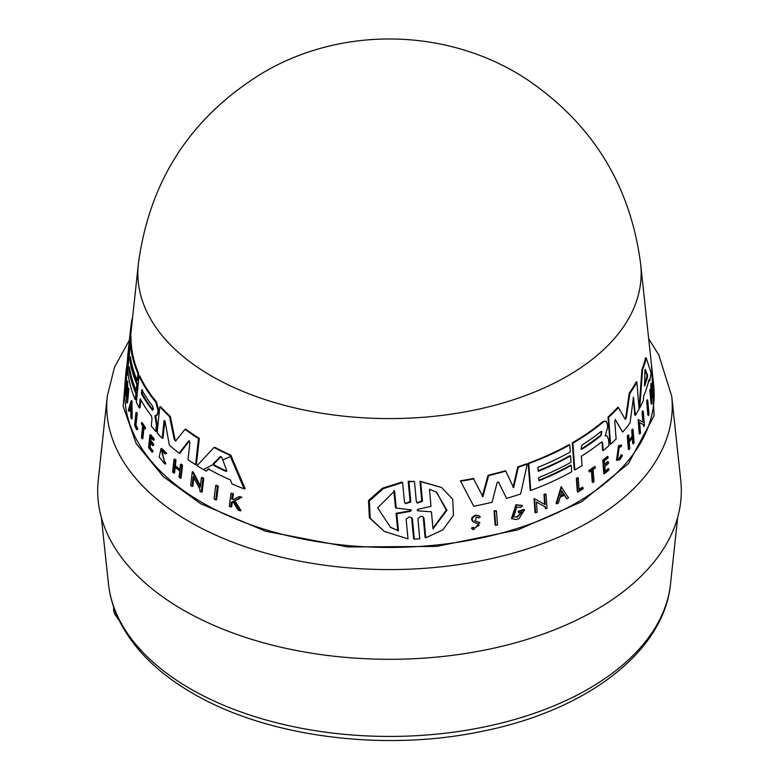 <?xml version="1.0" encoding="UTF-8"?>
<svg xmlns="http://www.w3.org/2000/svg" width="779" height="779" viewBox="0 0 779 779"><rect width="100%" height="100%" fill="white"/><g stroke="black" fill="none" stroke-linecap="round" stroke-linejoin="round"><path stroke-width="1.17" d="M126.753 366.841L126.539 367.513M126.471 367.737L123.131 406.171L136.15 443.514L163.347 476.699L200.622 503.682L265.61 531.259L347.746 546.955L436.581 546.43L517.86 529.876L581.747 501.705L628.468 463.544L654.126 415.645L651.429 364.377M215.715 485.444L216.62 485.307A262.192 151.379 0 0 0 218.295 486.145L216.62 499.787L215.715 499.923A264.402 152.655 180 0 1 214.059 499.086L215.715 485.444A262.971 151.827 180 0 0 217.39 486.281L218.295 486.145M136.013 425.149A263.497 152.129 0 0 0 137.62 428.294L137.493 429.57L136.744 429.687L136.87 428.411A264.266 152.577 180 0 1 135.264 425.266L136.013 425.149L137.201 413.503L136.452 413.61L135.264 425.266M136.744 429.687A264.402 152.655 180 0 1 134.631 425.5L135.945 412.568L136.695 412.451A262.26 151.418 0 0 0 137.201 413.503M141.466 422.715L142.216 422.598A262.26 151.418 0 0 0 145.478 427.622L145.361 428.723L144.602 428.839A263.156 151.934 180 0 1 143.317 426.902L142.099 438.743A264.402 152.655 180 0 1 141.447 437.74L142.664 425.889A263.156 151.934 180 0 1 141.359 423.805L141.466 422.715A263.039 151.866 0 0 0 144.719 427.739L144.602 428.839M143.959 427.875L142.859 438.626L142.099 438.743M161.789 450.204L164.603 462.268M165.781 463.826L164.992 463.953L164.554 462.385L165.333 462.268L165.781 463.826L164.836 463.982L159.208 457L161.01 448.646L165.985 453.514L165.343 454.089L165.985 453.514M161.01 448.646L161.779 448.519L166.774 453.388M233.856 501.384L232.278 502.202L231.684 506.798L230.73 506.954A264.402 152.655 180 0 1 229.328 506.34L231.003 493.35A263.039 151.866 180 0 0 232.415 493.964L231.762 498.979A263.565 152.168 180 0 0 233.281 499.621L239.007 496.7A263.039 151.866 180 0 0 240.906 497.46L233.914 501.014L240.039 510.81A264.402 152.655 0 0 1 238.092 510.031L232.892 501.54L231.324 502.348L232.278 502.202M231.003 493.35L231.947 493.204A262.26 151.418 0 0 0 233.369 493.808L232.717 498.823A262.786 151.72 0 0 0 233.875 499.32M239.007 496.7L239.99 496.554A262.26 151.418 0 0 0 241.889 497.304L234.878 500.858L241.032 510.654L240.039 510.81M150.717 442.16L150.172 447.419A263.506 152.139 0 0 0 152.957 450.798L152.84 451.947L152.08 452.063A264.402 152.655 180 0 1 148.585 447.779L149.919 434.838A263.039 151.866 180 0 0 153.424 439.122L153.307 440.213A263.156 151.934 0 0 1 150.513 436.834L150.123 440.69A263.565 152.168 180 0 0 152.908 444.079L152.742 445.656A263.73 152.265 0 0 1 149.958 442.277L149.412 447.536L150.172 447.419M149.919 434.838L150.678 434.721A262.26 151.418 0 0 0 154.184 439.005L154.076 440.096L153.307 440.213M151.282 436.717L150.883 440.573A262.786 151.72 0 0 0 153.667 443.952L153.512 445.539L152.742 445.656M175.343 465.832L174.535 465.949L175.168 460.185A263.039 151.866 180 0 1 174.029 459.259L174.827 459.133A262.26 151.418 0 0 0 175.966 460.058L175.343 465.832A262.874 151.769 0 0 0 179.92 469.425M174.535 465.949A263.653 152.217 0 0 0 179.842 470.117L180.475 464.342L181.293 464.216A262.26 151.418 0 0 0 182.52 465.141L181.088 478.092L180.27 478.218A264.402 152.655 180 0 1 179.053 477.293L179.754 470.886A263.73 152.265 180 0 1 174.457 466.718L173.756 473.135A264.402 152.655 180 0 1 172.626 472.201L174.029 459.259M175.256 466.602L174.564 473.009L173.756 473.135M193.844 477.848L192.88 486.271L192.043 486.408A264.402 152.655 180 0 1 190.67 485.512L192.218 471.879L200.291 487.187L201.41 477.595A262.971 151.827 0 0 0 202.891 478.462L201.294 492.094A264.402 152.655 180 0 1 199.813 491.228L200.028 489.455L193.163 476.534L192.043 486.408M192.218 471.879L193.056 471.753L200.446 485.784M201.41 477.595L202.267 477.469A262.192 151.379 0 0 0 203.757 478.335L202.15 491.968L201.294 492.094M209.132 468.812L206.211 471.139L208.256 468.948A261.725 151.107 180 0 0 230.38 479.913L232.006 483.934A262.056 151.301 180 0 0 244.168 488.9L245.171 488.754L230.788 455.102L229.854 455.248L244.168 488.9M206.211 471.139A262.056 151.301 180 0 1 197.048 465.696L214.021 447.497L214.916 447.36A258.521 149.256 0 0 0 230.788 455.102M126.286 370.122L126.198 375.614L126.519 367.522L127.308 367.396L126.977 375.488L126.052 375.741C127.259 358.301 124.387 387.124 125.594 380.707A263.906 152.363 180 0 1 125.614 378.467L125.76 377.104A263.76 152.285 0 0 0 125.76 380.999L125.039 383.735A264.48 152.694 180 0 1 125.098 381.866C125.964 370.668 127.191 360.249 126.198 375.614L126.977 375.488M125.76 377.104L126.539 376.987A262.981 151.837 0 0 0 126.539 380.882L125.818 383.619M129.811 369.46L129.801 369.597A260.634 150.474 0 0 0 136.666 393.444L136.033 399.617L135.283 399.734A262.056 151.301 180 0 1 127.717 369.908L130.444 343.763A259.3 149.704 0 0 0 137.941 373.599L137.24 380.503A260.03 150.123 180 0 1 130.385 356.655L129.986 360.502A260.429 150.357 0 0 0 136.851 384.339L136.228 390.493A261.082 150.737 180 0 1 129.353 366.646L129.032 369.723A261.403 150.922 0 0 0 135.906 393.561L135.283 399.734M130.444 343.763L131.213 343.646A258.521 149.256 0 0 0 138.701 373.482L137.99 380.386L137.24 380.503M130.843 359.479L130.755 360.385A259.66 149.909 0 0 0 137.601 384.222L136.977 390.376L136.228 390.493M125.409 384.495L125.331 385.167A264.675 152.811 0 0 0 280.683 533.927A264.675 152.811 0 0 0 576.655 502.679A264.675 152.811 0 0 0 653.669 385.167L640.679 264.305A251.656 145.293 0 0 1 640.689 264.373A251.656 145.293 0 0 1 567.453 376.043A251.656 145.293 0 0 1 286.097 405.762A251.656 145.293 0 0 1 138.311 264.373A251.656 145.293 0 0 1 138.321 264.305L131.476 328.037A258.521 149.256 0 0 0 131.437 328.387L130.57 336.694M131.437 328.387L130.648 328.504L128.399 350.754L130.2 336.752L130.979 336.625A258.521 149.256 0 0 0 131.145 342.633L130.989 343.685M129.119 356.431L128.223 362.956L127.444 363.072A262.056 151.301 180 0 1 127.922 353.832L130.697 328.008A259.3 149.704 0 0 0 130.648 328.504M126.656 393.599L126.412 395.917L125.653 396.034A264.48 152.694 180 0 1 125.526 394.943L126.938 381.34L126.967 397.884L127.951 388.322A263.039 151.866 0 0 0 128.155 389.383L126.753 402.986A264.48 152.694 0 0 1 126.549 401.925L126.675 386.18L125.653 396.034M126.938 381.34L127.707 381.223L127.649 391.243M127.951 388.322L128.72 388.205A262.26 151.418 0 0 0 128.915 389.266L127.513 402.87L126.753 402.986M131.943 400.708L132.148 418.732L131.398 418.849A264.48 152.694 180 0 1 130.901 417.554L130.833 411.4A263.984 152.411 180 0 1 129.742 408.138L128.808 411.254A264.48 152.694 180 0 1 128.428 409.939L131.184 400.825L131.943 400.708M130.112 409.287L129.557 411.137L128.808 411.254M155.712 415.499L157.212 424.925L156.54 431.313L155.771 431.43L156.443 425.042L154.953 415.616L156.384 415.411L157.67 413.367L157.981 410.387L155.732 402.061A259.3 149.704 0 0 1 139.032 376.023L139.782 375.906A258.521 149.256 0 0 0 156.501 401.945L158.741 410.27L158.439 413.25L156.384 415.411L157.144 415.295M140.833 399.929L140.025 407.836L139.275 407.953A262.056 151.301 180 0 1 136.374 402.168L139.032 376.023M162.207 438.314L164.038 420.962L164.817 420.845L162.986 438.197L162.207 438.314A262.056 151.301 180 0 1 157.115 432.939L159.841 406.784A259.3 149.704 0 0 0 169.569 416.58L174.292 439.716L175.09 439.599L170.348 416.463L169.569 416.58M159.841 406.784L160.61 406.667A258.521 149.256 0 0 0 170.348 416.463M175.518 441.167L185.003 429.326L185.821 429.2A258.521 149.256 0 0 0 199.327 438.382L196.405 464.596L195.558 464.722L188.021 459.756L189.92 442.345L188.576 440.972L179.16 453.242A262.056 151.301 180 0 1 169.316 445.043L165.119 421.585L164.038 420.962L164.34 420.475M189.404 440.846L179.968 453.125L179.16 453.242M424 518.191L422.978 516.789L420.777 516.331L417.904 518.619L419.764 538.834L414.321 539.165L413.61 538.747L411.711 518.502L412.432 518.911L411.38 517.499L409.102 516.993L406.122 519.194L408.001 538.893L384.271 531.395L370.229 518.288L369.343 501.024L383.307 488.637L402.607 482.532L404.496 502.231L405.577 503.672L410.845 501.978L408.936 481.724L414.467 481.451L416.346 501.686L417.388 503.098L422.461 501.267L420.679 481.636L441.586 487.508L452.687 499.173L453.456 515.279L442.939 529.827L425.772 537.822L424 518.191L423.309 517.792L425.081 537.422L425.772 537.822M384.271 531.395L369.392 517.801L368.496 500.517L382.518 488.17L401.857 482.104L402.607 482.532M405.246 503.448L410.124 501.559L408.206 481.305L414.467 481.451M417.057 502.874L421.77 500.868L419.978 481.227L441.586 487.508M495.717 525.377L495.132 525.036L494.042 511.014A262.26 151.418 0 0 0 495.843 510.557L496.427 510.897L497.518 524.919A264.48 152.694 180 0 1 495.717 525.377L494.626 511.355A263.039 151.866 0 0 0 496.427 510.897M478.033 517.431L476.29 517.198L475.229 521.073L474.625 520.723L479.883 522.699L473.359 529.808L472.025 528.474L473.778 527.646L473.155 527.286L471.412 528.113L472.025 528.474M473.359 529.808L471.412 528.113M474.314 528.279L479.085 525.289M473.583 522.076C470.428 519.515 471.081 517.227 475.541 515.182L478.657 515.591L480.351 517.013L478.618 517.977L478.004 517.626M556.644 503.867L556.099 503.555L561.104 486.671L568.524 497.927A264.48 152.694 180 0 1 566.83 498.823L564.483 495.084A263.984 152.411 180 0 1 560.14 497.255L558.426 503.02A264.48 152.694 180 0 1 556.644 503.867L561.649 486.982M566.83 498.823L563.928 494.772M535.601 512.816L535.037 512.494L534.005 498.511L544.687 504.344L543.966 494.519A262.26 151.418 0 0 0 545.466 493.886L546.021 494.207L547.043 508.181A264.48 152.694 180 0 1 545.553 508.814L545.417 506.993L536.419 502.085L537.169 512.212A264.48 152.694 180 0 1 535.601 512.816L534.56 498.833L545.251 504.665L544.521 494.84A263.039 151.866 0 0 0 546.021 494.207M545.553 508.814L544.862 506.671M524.549 509.68A263.76 152.285 180 0 1 518.717 511.637L518.824 513.04L518.142 511.306A262.981 151.837 0 0 0 523.985 509.359L524.549 509.68L519.038 518.658A264.48 152.694 0 0 1 516.195 519.574L511.491 518.512L515.98 504.743L522.027 505.483M516.886 516.75L521.005 513.254M538.883 480.234A260.634 150.474 0 0 0 570.695 465.092L571.241 465.404L571.708 471.753A262.056 151.301 180 0 1 530.752 490.439L528.756 463.563A259.3 149.704 0 0 0 569.751 444.897L570.267 451.995A260.03 150.123 180 0 1 537.929 467.342L538.221 471.285A260.429 150.357 0 0 0 570.559 455.939L571.017 462.249A261.082 150.737 180 0 1 538.688 477.605L538.922 480.77A261.403 150.922 0 0 0 571.241 465.404M530.752 490.439L530.187 490.118L528.191 463.242A258.521 149.256 0 0 0 569.206 444.585L569.751 444.897M538.182 470.759A259.66 149.909 0 0 0 570.004 455.618L570.559 455.939M498.005 482.094L499.135 482.503L498.005 482.094L496.983 483.077L492.114 502.221A262.056 151.301 180 0 1 473.768 506.272L460.389 480.818A258.521 149.256 0 0 0 473.418 478.452L482.892 496.7L488.647 475.609A259.3 149.704 0 0 0 505.766 471.091L513.604 487.751L518.347 467.196A259.3 149.704 0 0 0 527.266 464.109L520.635 494.003A262.056 151.301 180 0 1 506.535 498.375L498.541 482.162L506.535 498.375M482.298 496.35L488.053 475.268A258.521 149.256 0 0 0 505.191 470.759L505.766 471.091M513.03 487.42L517.782 466.864A258.521 149.256 0 0 0 526.701 463.778L527.266 464.109M607.153 436.055L605.098 435.617L607.153 436.055L608.545 439.414L609.003 445.656A262.056 151.301 0 0 1 603.17 450.603L602.615 443.066L602.138 442.034L601.174 442.229A261.092 150.737 180 0 1 581.358 456.221L582.04 465.638A262.056 151.301 180 0 1 574.805 469.99L574.25 469.669L572.302 442.823A258.521 149.256 0 0 0 602.995 421.449L606.13 421.186L603.55 421.77A259.3 149.704 0 0 1 572.857 443.134L572.302 442.823M615.186 419.375L622.655 432.072A262.056 151.301 180 0 0 630.036 423.046L633.444 397.241L635.362 415.363L634.758 415.012L633.308 397.163M608.029 417.028L608.594 417.359A259.3 149.704 0 0 0 618.419 407.592L617.844 407.261A258.521 149.256 0 0 1 608.029 417.028L610.025 443.903L610.59 444.234A262.056 151.301 180 0 0 616.111 438.996L614.767 421.157L615.498 419.56M518.824 513.04A263.906 152.363 0 0 0 522.183 511.93L517.46 517.081L513.614 516.808L516.72 507.236L520.362 507.431M512.076 518.843L516.555 505.065L522.602 505.814L520.518 507.48M521.443 505.084L522.602 505.814M473.778 527.646L474.596 528.474L478.657 524.043L474.197 522.427C471.052 519.875 471.694 517.577 476.154 515.542L479.26 515.941M619.441 457.848L621.311 454.624L621.885 454.955L620.006 458.179L617.611 458.909L619.208 447.487L621.165 446.581L621.564 444.965L619.101 446.114L617.095 460.467L620.113 459.552L622.46 455.491L621.885 454.955M617.095 460.467L616.52 460.146L618.526 445.783L621.564 444.965M157.173 425.246L156.404 425.363M671.712 396.219A282.758 163.249 0 0 1 589.44 521.764A282.758 163.249 0 0 1 189.56 521.764A282.758 163.249 0 0 1 107.288 396.219L98.242 480.39A291.823 168.478 0 0 0 269.524 644.408A291.823 168.478 0 0 0 595.847 609.957A291.823 168.478 0 0 0 680.758 480.39L671.712 396.219L658.781 354.922L648.683 338.777M644.915 370.541L645.294 369.353L647.524 375.274L647.476 377.133A261.082 150.737 180 0 1 644.584 386.053L644.915 370.541M152.577 406.034L153.356 409.189L152.187 409.871A260.439 150.366 180 0 1 141.418 393.697L141.807 389.86A260.04 150.133 0 0 0 152.577 406.034M220.885 456.552L220.194 456.66L221.801 457.439L226.689 470.497L225.706 471.305A261.082 150.737 180 0 1 213.767 465.404L213.154 463.807L220.535 456.504M603.17 450.603L602.615 450.281L602.06 442.745L602.615 443.066M629.218 393.161L629.822 393.502L626.326 417.856L625.732 417.515L629.218 393.161A258.521 149.256 0 0 0 636.248 381.817L636.871 382.177L639.101 409.063L635.362 415.363M639.763 407.884L639.14 407.524L641.915 369.538A258.521 149.256 0 0 0 645.587 357.727L646.278 358.126L651.02 372.722A262.056 151.301 180 0 1 649.637 381.291L649.024 379.5A261.725 151.107 180 0 1 643.649 396.044L643.347 400.581A262.056 151.301 180 0 1 639.763 407.884L642.568 369.908A259.3 149.704 0 0 0 646.278 358.126M649.637 381.291L648.8 380.473M643.863 426.551L643.717 424.721L639.686 422.676L640.513 432.851A264.402 152.655 180 0 1 639.851 433.981L639.238 433.63L638.108 419.589L642.889 422.014L642.071 412.13A262.192 151.379 0 0 0 642.626 410.952L643.259 411.312L644.428 425.373A264.402 152.655 180 0 1 643.863 426.551L643.084 424.351M627.309 435.997A262.26 151.418 0 0 0 628.137 434.964L628.721 435.295A263.039 151.866 180 0 1 627.893 436.337L627.309 435.997L628.332 449.317L628.926 449.658L627.893 436.337M629.101 440.242A262.874 151.769 0 0 0 632.178 436.162L631.711 430.222A262.26 151.418 0 0 0 632.47 429.151L633.064 429.492L634.116 442.823A264.402 152.655 180 0 1 633.346 443.894L632.83 437.292A263.73 152.265 180 0 1 629.237 442.024L629.753 448.626A264.402 152.655 180 0 1 628.926 449.658M633.346 443.894L632.752 443.553L632.314 437.993M605.156 471.178A263.506 152.139 0 0 0 608.341 468.5L608.983 470A264.402 152.655 180 0 1 604.309 473.895L603.326 460.593A263.039 151.866 180 0 0 608 456.698L608.087 457.828A263.156 151.934 0 0 1 604.407 460.915L604.699 464.878A263.565 152.168 180 0 0 608.38 461.791L608.496 463.417A263.73 152.265 0 0 1 604.816 466.504L605.215 471.908A264.285 152.587 0 0 0 608.896 468.822M604.309 473.895L603.744 473.574L602.771 460.272A262.26 151.418 0 0 0 607.445 456.377L608 456.698M604.64 464.138A262.786 151.72 0 0 0 607.815 461.47L608.38 461.791M652.929 398.011A264.402 152.655 0 0 0 653.123 396.647L651.653 394.447L651.77 383.794A263.039 151.866 180 0 1 651.575 385.118L651.448 393.892A263.565 152.168 180 0 1 651.234 394.982L650.757 389.792L650.056 389.383A262.26 151.418 0 0 1 649.852 390.396L651.078 403.834L651.77 404.243A264.402 152.655 180 0 0 651.984 403.23L651.624 396.024L652.929 398.011L651.604 396.657M650.806 390.289L650.855 384.709A262.26 151.418 0 0 0 651.04 383.375L651.77 383.794M592.809 482.474L591.923 470.312A263.156 151.934 180 0 1 589.44 472.006L588.807 470.565A262.26 151.418 0 0 0 594.728 466.426L595.36 467.867A263.156 151.934 180 0 1 593.101 469.484L593.997 481.646A264.402 152.655 180 0 1 592.809 482.474L592.254 482.162L591.368 469.99M579.04 489.29A263.497 152.129 0 0 0 582.449 487.226L582.994 487.537A264.266 152.577 180 0 1 579.089 489.913L578.222 477.946L577.667 477.624A262.26 151.418 0 0 1 576.353 478.403L576.898 478.715A263.039 151.866 0 0 0 578.222 477.946M582.994 487.537L583.091 488.852A264.402 152.655 180 0 1 577.862 492.007L577.317 491.685L576.353 478.403M647.739 400.163L648.965 414.253A264.402 152.655 180 0 1 648.537 415.499L647.875 415.119L646.658 401.029A262.192 151.379 0 0 0 647.076 399.773L647.739 400.163A262.971 151.827 180 0 1 647.31 401.409L646.658 401.029M622.655 432.072L615.244 419.706M629.822 393.502A259.3 149.704 0 0 0 636.871 382.177M626.326 417.856L625.323 419.384M618.419 407.592L625.186 419.248M610.59 444.234L608.594 417.359M473.768 506.272L460.389 480.818M517.782 466.864L518.347 467.196M488.053 475.268L488.647 475.609M461.012 481.179A259.3 149.704 0 0 0 474.022 478.812M606.13 421.186L607.406 424L607.639 427.058L605.283 435.958M574.805 469.99L572.857 443.134M528.191 463.242L528.756 463.563M641.915 369.538L642.568 369.908M518.142 511.306L518.717 511.637M642.071 412.13L642.704 412.49A262.971 151.827 0 0 0 643.259 411.312M642.889 422.014L643.522 422.374L642.704 412.49M638.108 419.589L643.522 422.374M639.851 433.981L638.722 419.939M543.966 494.519L544.521 494.84M544.687 504.344L545.251 504.665M534.005 498.511L534.56 498.833M632.178 436.162L632.772 436.503A263.653 152.217 0 0 1 629.179 441.235L628.721 435.295M631.711 430.222L632.305 430.563A263.039 151.866 0 0 0 633.064 429.492M632.772 436.503L632.305 430.563M602.771 460.272L603.326 460.593M475.229 521.073L479.883 522.699M474.197 522.427L472.97 521.784M650.855 384.709L651.575 385.118M650.757 389.792A263.039 151.866 180 0 1 650.553 390.805L649.852 390.396M651.77 404.243L650.553 390.805M588.807 470.565L589.362 470.886A263.039 151.866 0 0 0 595.283 466.748M589.44 472.006L589.362 470.886M577.862 492.007L576.898 478.715M494.042 511.014L494.626 511.355M648.537 415.499L647.31 401.409M419.978 481.227L420.679 481.636M408.206 481.305L408.936 481.724M414.321 539.165L412.432 518.911M199.327 438.382L198.479 438.519L195.558 464.722M185.003 429.326A259.3 149.704 0 0 0 198.479 438.519M175.811 440.982L174.292 439.716M139.275 407.953L140.21 398.79A261.092 150.737 180 0 0 151.292 415.684L152.032 418.712L151.272 426.045A262.056 151.301 0 0 0 155.771 431.43M155.751 417.456L154.982 417.583M158.439 413.25L157.67 413.367M131.184 400.825L131.398 418.849M128.915 389.266L128.155 389.383M132.586 317.666L132.43 317.686A259.3 149.704 0 0 0 130.697 328.008M131.145 342.633L130.375 342.75L127.444 363.072M130.2 336.752A259.3 149.704 0 0 0 130.375 342.75M136.666 393.444L135.906 393.561M129.801 369.597L129.032 369.723M137.601 384.222L136.851 384.339M130.755 360.385L129.986 360.502M138.701 373.482L137.941 373.599M127.493 360.064L126.685 367.493M125.925 384.417L125.156 384.534L125.039 383.735M126.539 380.882L125.76 380.999M125.594 380.707L125.331 381.934M214.021 447.497A259.3 149.704 0 0 0 229.854 455.248M203.757 478.335L202.891 478.462M175.966 460.058L175.168 460.185M182.52 465.141L181.702 465.267L180.27 478.218M180.475 464.342A263.039 151.866 0 0 0 181.702 465.267M153.667 443.952L152.908 444.079M150.883 440.573L150.123 440.69M154.184 439.005L153.424 439.122M152.957 450.798L152.197 450.914L152.08 452.063M149.412 447.536A264.285 152.587 0 0 0 152.197 450.914M234.878 500.858L233.914 501.014M241.889 497.304L240.906 497.46M232.717 498.823L231.762 498.979M233.369 493.808L232.415 493.964M231.324 502.348L230.73 506.954M164.554 462.385L161.38 450.213L165.343 454.089M145.478 427.622L144.719 427.739M137.62 428.294L136.87 428.411M135.945 412.568A263.039 151.866 0 0 0 136.452 413.61M217.39 486.281L215.715 499.923M600.784 431.673L601.787 431.469L601.076 435.617A260.439 150.366 180 0 1 582.195 449.094L581.046 449.21L581.903 445.14A260.04 150.133 0 0 0 600.784 431.673M561.951 491.072L564.084 494.451A263.906 152.363 180 0 1 560.432 496.281L561.951 491.072M410.582 511.316L396.803 513.76L398.488 530.889L390.581 527.344L377.63 507.85L394.554 490.974L396.248 508.112L411.224 509.885L410.582 511.316L409.861 510.897L396.044 513.322L396.803 513.76M429.463 489.222L436.357 492.182L446.932 510.196L432.978 528.892L431.469 511.803L418.313 510.878L417.164 510.235L418.002 509.31L430.982 506.321L429.463 489.222M152.801 410.231L152.187 409.871L152.947 409.754A259.66 149.919 0 0 1 142.167 393.58L142.557 389.743M130.775 404.807L130.823 410.348A263.906 152.363 180 0 1 129.908 407.612L130.775 404.807M226.757 470.925L225.706 471.305L226.64 471.159A260.303 150.289 0 0 1 214.663 465.267L213.767 465.404M582.195 449.094L581.64 448.772A259.66 149.919 0 0 0 600.521 435.295L601.709 432.043M644.301 384.68A260.303 150.289 0 0 0 646.794 376.734L646.843 374.884L644.983 369.889M560.627 495.59A263.127 151.915 0 0 0 563.529 494.129L564.084 494.451M563.529 494.129L561.396 490.76M398.488 530.889L397.738 530.45L396.044 513.322M396.248 508.112L395.489 507.674L393.794 490.536M390.191 527.11L397.738 530.45M431.469 511.803L418.313 510.878M432.92 528.172L446.24 510.245L436.844 492.503M129.908 407.612L130.658 407.495A263.127 151.915 0 0 0 130.804 407.933M221.109 456.513L214.05 463.671L214.663 465.267M113.627 606.997L113.627 609.295A15.492 11.782 145.9 0 0 115.224 614.728L119.469 620.999M670.524 583.919C663.912 652.588 585.117 711.081 481.364 731.481C383.083 752.047 266.788 736.895 192.773 693.32C159.588 674.147 135.692 651.078 121.076 624.125C114.182 611.145 109.985 597.746 108.476 583.919A281.57 162.558 0 0 0 190.397 688.811A281.57 162.558 0 0 0 489.154 725.911A281.57 162.558 0 0 0 670.524 583.919L677.672 517.383M230.389 456.591L223.544 459.571M213.894 464.118L204.02 469.25M602.995 421.449L603.55 421.77M478.491 521.998L479.104 522.349M421.77 500.868L422.461 501.267M410.124 501.559L410.845 501.978M158.741 410.27L157.981 410.387M156.501 401.945L155.732 402.061M600.521 435.295L601.076 435.617M646.843 374.884L647.524 375.274M647.476 377.133L646.794 376.734M141.418 393.697L142.167 393.58M214.05 463.671L213.154 463.807M115.496 612.051L113.627 609.295M107.288 396.219L114.484 367.328L129.402 340.053M138.311 264.373C149.344 180.611 190.913 116.723 263.02 72.729C343.296 25.308 449.6 28.083 527.286 79.662C592.829 124.192 630.63 185.762 640.689 264.373M127.717 363.033L127.24 367.406M108.476 583.919L101.328 517.383"/></g></svg>

